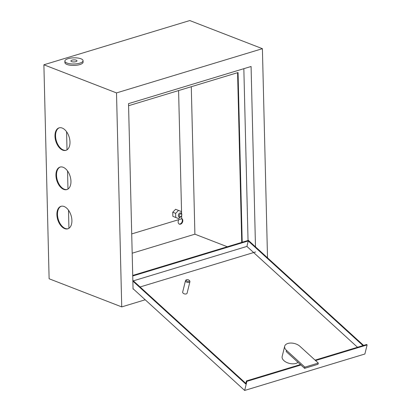<?xml version="1.0" encoding="UTF-8"?>
<svg xmlns="http://www.w3.org/2000/svg" width="411" height="411" viewBox="0 0 411 411"><rect width="100%" height="100%" fill="white"/><g stroke="black" fill="none" stroke-linecap="round" stroke-linejoin="round"><path stroke-width="0.62" d="M180.588 216.705A1.516 1.105 111.2 0 0 181.719 214.922A1.516 1.105 111.2 0 0 180.516 213.854A1.516 1.105 111.2 0 0 179.386 215.631A1.516 1.105 111.2 0 0 180.588 216.705M180.018 212.949A2.276 1.659 -68.8 0 1 180.891 212.97A2.276 1.659 -68.8 0 1 181.775 215.128A2.276 1.659 -68.8 0 1 180.121 217.229A2.276 1.659 -68.8 0 1 179.247 217.214A2.276 1.659 -68.8 0 1 178.364 215.056A2.276 1.659 -68.8 0 1 180.018 212.949M178.888 219.628A3.036 2.209 111.2 0 0 179.376 224.144A3.036 2.209 111.2 0 0 180.537 224.17A3.036 2.209 111.2 0 0 182.72 221.472A3.036 2.209 111.2 0 0 181.719 218.554M179.139 224.031A3.036 2.209 111.2 0 0 180.054 223.985A3.036 2.209 111.2 0 0 182.135 221.688A3.036 2.209 111.2 0 0 181.719 218.744L181.647 215.611M68.103 228.722A11.755 6.992 73.1 0 1 57.483 214.485A11.755 6.992 73.1 0 1 61.285 206.24M56.898 214.66A11.755 6.992 73.1 0 1 60.992 206.317A11.755 6.992 73.1 0 1 71.91 220.476A11.755 6.992 73.1 0 1 67.815 228.819A11.755 6.992 73.1 0 1 56.898 214.66M67.142 189.486A11.755 6.992 73.1 0 1 56.523 175.256A11.755 6.992 73.1 0 1 60.33 167.01M55.942 175.43A11.755 6.992 73.1 0 1 60.032 167.087A11.755 6.992 73.1 0 1 70.949 181.246A11.755 6.992 73.1 0 1 66.854 189.589A11.755 6.992 73.1 0 1 55.942 175.43M66.186 150.256A11.755 6.992 73.1 0 1 55.567 136.02A11.755 6.992 73.1 0 1 59.369 127.78M54.982 136.2A11.755 6.992 73.1 0 1 59.076 127.857A11.755 6.992 73.1 0 1 69.988 142.011A11.755 6.992 73.1 0 1 65.894 150.354A11.755 6.992 73.1 0 1 54.982 136.2M227.319 246.754L194.896 234.188L132.183 253.202M194.896 234.188L191.29 86.716M248.044 240.471L243.841 68.683M128.576 105.73L238.056 72.541L242.207 242.238M43.885 64.779L116.508 92.912L121.733 306.904L49.114 278.766L43.885 64.779L189.779 20.55L262.403 48.683L116.508 92.912M255.488 246.852L251.08 66.49L128.525 103.639L133.056 289.097M140.079 286.97L255.611 251.948M145.211 299.783L121.733 306.904M262.403 48.683L267.515 257.815M237.584 72.685L241.73 242.382M79.77 63.16A9.104 3.088 -1.4 0 0 83.058 60.689A9.104 3.088 -1.4 0 0 77.792 58.028A9.104 3.088 -1.4 0 0 68.149 58.66A9.104 3.088 -1.4 0 0 64.861 61.131A9.104 3.088 -1.4 0 0 70.122 63.792A9.104 3.088 -1.4 0 0 79.77 63.16M64.861 61.131L64.892 62.559A9.104 3.088 -1.4 0 0 70.158 65.221A9.104 3.088 -1.4 0 0 79.801 64.589A9.104 3.088 -1.4 0 0 83.094 62.118L83.058 60.689M72.023 60.16A3.036 1.028 -1.4 0 0 70.923 60.987A3.036 1.028 -1.4 0 0 72.68 61.871A3.036 1.028 -1.4 0 0 75.896 61.66A3.036 1.028 -1.4 0 0 76.991 60.838A3.036 1.028 -1.4 0 0 75.234 59.949A3.036 1.028 -1.4 0 0 72.023 60.16M181.595 213.628L178.59 90.569M131.71 233.926L181.724 218.765M66.577 131.731L67.019 149.825M67.538 170.961L67.979 189.055M68.493 210.191L68.935 228.285M298.016 362.348A8.723 4.953 -166.2 0 1 295.93 363.427A8.723 4.953 -166.2 0 1 286.375 362.281A8.723 4.953 -166.2 0 1 282.162 356.512L284.695 346.206A8.723 4.953 13.8 0 0 286.457 350.326L304.89 367.136L304.592 368.348L318.016 364.28L318.314 363.067L299.876 346.257A8.723 4.953 13.8 0 0 287.864 343.457A8.723 4.953 13.8 0 0 284.695 346.206M188.783 281.381A1.516 0.863 13.8 0 0 189.07 280.225A1.516 0.863 13.8 0 0 186.938 279.701L186.938 279.701A1.516 0.863 13.8 0 0 186.692 280.898A1.516 0.863 13.8 0 0 188.783 281.381M189.07 280.225L189.522 280.677A2.276 1.295 -166.2 0 1 189.923 281.694A2.276 1.295 -166.2 0 1 189.096 282.408A2.276 1.295 -166.2 0 1 186.599 282.11A2.276 1.295 -166.2 0 1 185.5 280.605A2.276 1.295 -166.2 0 1 186.327 279.886L186.938 279.701M185.5 280.605L182.669 292.118A2.276 1.295 13.8 0 0 183.768 293.629A2.276 1.295 13.8 0 0 186.26 293.927A2.276 1.295 13.8 0 0 187.087 293.207L189.923 281.694M132.722 275.432L248.378 240.368L363.601 345.42M300.446 364.567L246.436 380.935L245.691 383.966L132.861 281.103M245.835 383.391L132.845 280.379M132.738 275.987L248.254 240.964L363.016 345.594M133.359 280.847L246.913 246.42L357.519 347.264M315.55 360.545L367.115 344.916L364.876 354.005L244.658 390.45L133.051 288.692M246.436 380.935L246.898 381.357L300.903 364.983M246.898 381.357L244.658 390.45M367.115 344.916L366.653 344.495L315.088 360.123M248.254 240.964L246.913 246.42M286.457 350.326L286.154 351.539L304.592 368.348M304.89 367.136L318.314 363.067M180.085 217.239L178.718 218.647L172.846 216.345L172.743 212.23L175.61 209.286L181.482 211.583L181.528 213.515M178.718 218.647L175.749 217.47L175.646 213.355L178.518 210.411M172.743 212.23L175.646 213.355M172.846 216.345L175.749 217.47"/></g></svg>
